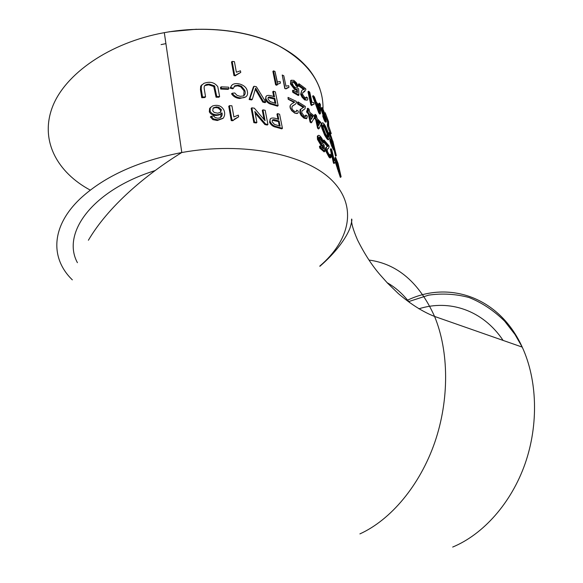 <?xml version="1.0" encoding="UTF-8"?>
<svg xmlns="http://www.w3.org/2000/svg" width="583" height="583" viewBox="0 0 583 583"><rect width="100%" height="100%" fill="white"/><g stroke="black" fill="none" stroke-linecap="round" stroke-linejoin="round"><path stroke-width="0.87" d="M324.687 117.416L325.161 120.076M323.937 116.957L324.593 117.453M321.568 107.76L321.029 108.168L321.35 110.231L323.215 115.602M323.128 110.865L322.348 109.05M324.636 115.864L324.243 114.341M323.23 115.594L325.554 120.477L325.146 116.972L324.899 117.336L322.997 113.634L321.576 107.964C321.78 106.733 322.603 108.008 324.053 111.798L326.32 121.934C325.62 122.226 324.593 120.113 323.23 115.594L322.669 115.806C324.097 120.266 325.139 122.372 325.795 122.124M253.838 122.656L256.221 123.006L256.899 122.43L254.822 111.455L265.586 124.004L264.915 124.565L267.276 125.061L267.94 124.5L265.178 110.311L262.969 109.823L265.076 120.717L254.37 108.212L251.841 107.811L254.516 122.073L253.838 122.656L251.164 108.394L251.841 107.811M264.07 119.508L262.306 110.391L262.969 109.823M264.915 124.565L255.871 113.984M296.769 92.238L296.638 89.971L294.743 89.607L290.472 84.01L290.946 80.461M290.472 84.01L291.099 83.471L295.377 89.068L297.264 89.439L297.454 92.646L293.096 90.161L293.446 91.815L298.955 95L298.613 88.842L297.192 87.822L295.443 87.8L293.468 85.985L292.528 84.039C291.915 81.831 292.462 81.103 294.167 81.853L295.727 83.296L296.805 85.519L298.161 86.248L297.534 86.787L296.179 86.058L295.1 83.835L293.541 82.385L292.367 82.006M298.955 95L298.328 95.532L292.812 92.354L292.462 90.7L293.096 90.161M336.318 155.617L332.864 140.977L336.318 155.617L335.553 156.208L333.993 149.816M222.954 118.4L217.299 120.513L212.824 119.639L210.478 116.964M220.549 117.547L221.263 113.576M221.11 113.685L219.193 114.96L216.388 115.478C213.035 115.492 210.674 114.283 209.319 111.863L209.589 108.489L210.784 107.199M238.651 116.819L238.345 115.113L233.885 116.935L231.91 105.778L229.454 105.661L231.976 120.011L233.586 120.083L238.651 116.819L234.271 119.165M231.976 120.011L231.262 120.637L232.872 120.703L233.586 120.083M231.262 120.637L228.747 106.288L229.454 105.661M276.852 126.693L276.196 127.24L281.8 128.879L282.456 128.34L279.6 114.232L277.603 113.605L278.776 119.442C275.191 117.992 268.574 116.36 270.206 121.672C271.569 124.507 273.784 126.176 276.852 126.693L282.456 128.34M276.196 127.24C273.172 126.766 270.957 125.09 269.55 122.233L270.425 118.706M277.967 119.194L276.954 114.151L277.603 113.605M330.401 155.989C330.78 158.27 330.277 158.591 328.907 156.965L325.715 150.953C325.285 148.519 325.533 147.31 326.473 147.317M328.207 146.005L327.522 146.544L323.682 142.194L323.31 140.518L323.98 139.986L324.352 141.662L328.207 146.005L327.967 146.348C326.618 146.093 326.094 147.455 326.393 150.421L329.592 156.433C330.969 158.066 331.472 157.738 331.093 155.457L330.167 154.182L330.182 155.501L329.264 154.91L327.347 151.267C327.158 149.386 327.478 148.483 328.309 148.556L329.14 146.836L328.972 145.794L323.98 139.986M328.265 148.578L327.486 149.161M329.577 155.238L330.167 154.182M335.589 162.402L335.225 160.799L334.197 160.383L331.814 149.838L331.027 148.65L334.095 162.227L334.613 162.985L335.589 162.402L334.62 162.774M334.095 162.227L333.389 162.766L333.899 163.531L334.613 162.985M333.389 162.766L330.328 149.19L331.027 148.65M339.823 173.005L339.073 173.574L340.348 177.392L341.121 176.817L338.067 163.422L335.611 157.264L336.274 162.365L341.121 176.817M339.073 173.574L335.451 162.511M335.021 160.602L334.882 157.825M201.441 85.519L200.683 86.218L200.45 89.614L201.762 97.718L204.801 97.543L205.559 96.844L204.247 88.791C203.678 85.708 205.384 84.163 209.37 84.149L214.471 85.854L216.789 96.559L219.616 96.567L217.78 86.678C214.471 82.298 209.829 81.197 203.861 83.369L201.441 85.519L201.215 88.915L202.527 97.018L205.559 96.844M200.683 86.218L201.915 84.768M219.616 96.567L218.895 97.223L216.06 97.215L213.742 86.517L208.641 84.827L204.597 85.665M289 87.29L286.027 88.856L285.014 88.368L282.23 75.01L283.79 75.783L285.962 86.16L288.672 85.708L289 87.29L286.559 88.069M286.027 88.856L284.796 88.543L282.23 75.01M306.454 118.611L303.983 118.189L301.171 115.558L299.749 112.796L300.391 112.271L301.812 115.033L304.632 117.657L306.906 118.24L307.321 116.09L305.958 115.055L305.754 116.469L304.326 116.141L301.775 112.883L301.921 111.018L305.011 108.766L302.103 110.777M305.368 116.549L305.31 115.587L305.958 115.055M299.749 112.796L300.077 109.713L300.792 109.094M298.037 101.908L298.394 103.57L303.983 106.981L303.342 107.512L297.76 104.102L297.403 102.44L298.037 101.908L305.339 106.47L305.011 108.766M277.377 84.703L276.743 85.256L275.613 84.841L272.888 71.432L273.514 70.878L276.247 84.287L277.377 84.703L277.61 84.273L274.987 71.432L273.514 70.878M274.987 71.432L277.355 81.97L280.117 81.533L280.445 83.121L277.712 84.134M297.592 113.328L294.772 113.138L291.675 110.683L290.152 107.928L289.999 106.004L291.106 104.342M294.204 102.484L288.184 99.241L288.024 97.412L296.266 101.355C296.645 102.907 295.96 104.08 294.226 104.874L292.09 106.427L291.872 108.351L292.797 109.99L294.663 111.462L296.317 111.637L296.609 110.165L298.204 111.047C298.467 113.437 297.381 114.079 294.954 112.985L291.85 110.544L290.349 107.833L290.174 105.851C290.633 104.605 291.93 103.512 294.058 102.579L294.619 102.069L288.374 99.088L288.024 97.412M295.304 104.226L292.484 105.997M296.251 111.674L296.667 110.559M307.052 100.167L304.618 99.875L302.009 97.135L300.675 94.373L301.593 90.882M303.823 89.607L298.715 85.92L298.365 84.295L298.999 83.755L299.349 85.38L304.501 89.104L304.086 89.49C302.074 89.483 301.141 90.933 301.309 93.841L302.643 96.603L305.259 99.343C307.154 100.735 307.962 100.32 307.686 98.097L306.425 96.982L306.272 98.308L304.96 97.871L302.577 94.533L302.686 92.777L305.842 89.767L305.725 88.74L298.999 83.755M304.858 91.407L302.766 92.668M305.871 98.345L305.784 97.514L306.425 96.982M322.72 148.111L322.494 146.093L321.073 145.531L317.465 139.395L317.341 136.16L317.808 135.788M323.572 142.412L322.129 138.834C320.322 135.861 318.945 134.79 318.005 135.635L318.129 138.871L321.743 144.999L323.164 145.561L323.529 148.84L320.111 145.903L320.482 147.608L324.804 151.369L324.097 145.094L322.989 143.914L321.699 143.717L319.251 139.592C318.661 137.297 319.018 136.619 320.329 137.559L322.537 141.538L323.572 142.412L322.902 142.944L318.988 137.617M324.804 151.369L324.133 151.893L319.819 148.133L319.44 146.42L320.111 145.903M318.821 105.1L318.777 103.621L319.448 103.074L319.528 106.011L316.278 102.054L314.412 96.909L313.231 95.648L319.455 112.366L320.446 113.561L320.424 104.466L319.448 103.074M320.446 113.561L319.776 114.1L318.792 112.913L312.583 96.188L313.231 95.648M330.269 140.16L329.249 137.581M333.695 150.05L331.574 145.925L329.912 140.78M314.128 104.138L313.785 102.586L312.014 102.44L309.755 92.238L308.618 91.203L311.519 104.335L312.262 104.991L314.128 104.138L312.393 104.597M312.262 104.991L311.614 105.53L310.87 104.874L307.977 91.742L308.618 91.203M319.134 128.479L321.226 124.084L320.854 122.43L317.079 118.546L316.38 115.405L315.286 114.37L315.986 117.518L314.856 116.498L315.221 118.16L316.35 119.172L318.231 127.641L319.134 128.479L318.471 129.003L317.567 128.173L315.695 119.704L314.361 117.759M315.017 116.644L314.631 114.902L315.286 114.37M311.759 122.328L311.111 122.86L310.076 122.102L308.218 113.583L306.935 112.665L306.571 110.996L307.219 110.464L307.584 112.133L308.866 113.058L310.724 121.57L311.759 122.328L314.492 117.518L314.128 115.864L309.762 112.33L309.07 109.159L307.809 108.219L308.502 111.389L307.219 110.464M307.598 110.741L307.168 108.751L307.809 108.219M328.601 139.184C328.484 140.27 327.821 139.986 326.626 138.339L324.651 135.176L321.838 128.151C321 124.959 321.044 123.341 321.976 123.29M323.529 124.682L324.33 125.906M331.231 133.565L328.732 126.183L328.542 121.563L325.19 112.687L328.287 121.06L327.901 124.354L331.231 133.565L330.481 134.156L327.522 126.38L327.551 121.65L325.132 115.376M278.142 105.625L275.358 91.866L273.383 91.21L274.527 96.909C270.986 95.423 264.456 93.725 266.052 98.913C267.386 101.682 269.572 103.351 272.604 103.912L278.142 105.625L277.501 106.172L271.955 104.466C268.974 103.942 266.788 102.28 265.403 99.474L266.234 96.093M273.726 96.647L272.742 91.764L273.383 91.21M228.842 88.725L228.142 89.359L220.724 89.053L220.454 87.494L221.168 86.845L221.438 88.412L228.842 88.725L228.565 87.166L221.168 86.845M243.774 95.787L244.066 90.853L240.772 86.816L237.572 85.825L234.147 86.415M233.462 88.186L234.949 85.73L238.25 85.213L241.449 86.211L244.736 90.263C245.705 92.712 245.29 94.606 243.49 95.947L240.181 96.333L237.004 95.328L234.745 92.974L232.231 93.2C234.045 95.962 236.749 97.529 240.349 97.9C246.281 98.097 248.555 95.678 247.185 90.642C245.676 83.435 231.691 80.716 230.788 87.523L233.462 88.186L232.77 88.805L230.096 88.15L231.859 85.242M245.895 96.902L239.664 98.505C236.079 98.148 233.375 96.589 231.538 93.819L232.231 93.2M240.757 72.416L240.458 70.798L236.363 72.241L234.424 61.66L232.165 61.404L234.636 75.01L236.115 75.171L240.757 72.416L236.516 74.588M236.115 75.171L235.437 75.783L233.958 75.63L231.495 62.024L232.165 61.404M252.322 99.35L251.652 99.941L249.13 99.54L253.416 86.838L254.071 86.262L249.801 98.95L252.322 99.35L255.631 88.135L263.45 101.544L265.761 102.091L256.36 86.721L254.071 86.262M265.761 102.091L265.105 102.652L262.795 102.112L255.354 89.418M265.586 124.004L267.94 124.5M168.779 31.89L169.405 31.788M387.112 282.682C395.485 287.412 402.97 294.058 409.565 302.635M77.422 262.685C61.237 233.134 92.544 190.116 155.173 170.557M339.481 171.489L340.304 173.792L337.936 163.4L336.202 159.341L336.959 163.728L339.481 171.489M337.936 163.4L337.178 163.976L336.661 162.468M337.863 166.978L337.178 163.976M338.993 170.906L338.249 171.468M338.074 168.392L337.338 168.953M335.531 158.787L334.802 159.341M335.436 157.541L334.708 158.095M279.097 121.031L280.124 126.125L274.44 124.405L272.29 121.971C271.897 119.85 272.895 119.172 275.271 119.923L279.097 121.031L278.441 121.577L279.308 125.884M272.276 120.266L278.441 121.577M291.099 83.471L291.201 80.243L293.861 80.374L296.514 82.873L298.161 86.248M296.805 85.519L296.179 86.058M295.727 83.296L295.1 83.835M294.167 81.853L293.541 82.385M293.446 91.815L292.812 92.354M297.264 89.439L296.638 89.971M295.377 89.068L294.743 89.607M291.201 80.243L290.574 80.782M202.527 97.018L201.762 97.718M216.789 96.559L216.06 97.215M214.471 85.854L213.742 86.517M209.37 84.149L208.641 84.827M254.516 122.073L256.899 122.43M335.852 154.072L335.094 154.655M303.983 106.981L300.077 109.713M300.391 112.271L300.719 109.181M303.743 109.67L303.102 110.202M298.394 103.57L297.76 104.102M304.632 117.657L303.983 118.189M301.812 115.033L301.171 115.558M306.906 118.24L306.257 118.772M280.445 83.121L277.61 84.273M276.247 84.287L275.613 84.841M329.592 156.433L328.907 156.965M324.352 141.662L323.682 142.194M328.309 148.556L327.624 149.088M304.501 89.104L303.998 89.534M299.349 85.38L298.715 85.92M304.326 91.655L303.692 92.187M305.259 99.343L304.618 99.875M302.643 96.603L302.009 97.135M318.005 135.635L317.341 136.16M322.537 141.538L321.874 142.07M321.583 139.177L320.92 139.709M320.329 137.559L319.666 138.084M320.482 147.608L319.819 148.133M323.164 145.561L322.494 146.093M321.743 144.999L321.073 145.531M319.506 109.575L319.622 111.484L316.941 103.898L319.55 107.075L319.506 109.575L319.076 109.925M319.55 107.075L318.886 107.622L318.857 109.305M317.757 106.201L318.886 107.622M319.455 112.366L318.792 112.913M332.376 140.255L331.377 137.041C330.189 133.704 329.359 132.239 328.899 132.662L333.214 145.203L333.724 147.594L333.046 146.369L330.488 139.993L333.41 147.907L334.438 149.481L334.117 147.783L329.716 134.578L330.546 135.613L333.17 143.367L332.376 140.255M332.026 139.701L331.545 140.08M330.546 135.613L329.985 136.058M333.41 147.907L332.689 148.476M331.246 142.602L330.539 143.163M330.488 139.993L329.781 140.547M330.758 139.075L330.044 139.636M328.899 132.662L328.251 133.179M311.519 104.335L310.87 104.874M319.994 122.751L318.631 125.534L317.451 120.2L319.994 122.751L318.515 124.988M317.786 121.701L319.331 123.29M318.231 127.641L317.567 128.173M316.35 119.172L315.695 119.704M315.221 118.16L314.572 118.692M314.856 116.498L314.361 116.906M313.064 116.316L311.3 119.362L310.127 113.991L313.064 116.316L311.213 118.939M310.396 115.223L312.415 116.848M310.724 121.57L310.076 122.102M308.866 113.058L308.218 113.583M307.584 112.133L306.935 112.665M324.593 125.695L327.792 133.223L328.295 137.267L326.968 136.284L325.562 133.988L323.521 128.726C322.574 124.864 322.924 123.858 324.593 125.695L323.908 126.241L327.099 133.769L327.719 137.122M322.997 125.287L323.908 126.241M327.733 131.532C325.992 126.598 324.316 123.676 322.705 122.765C321.714 122.743 321.648 124.354 322.508 127.611L325.329 134.637L327.311 137.792C329.38 140.452 329.825 139.388 328.644 134.6L327.733 131.532M327.311 137.792L326.626 138.339M325.329 134.637L324.651 135.176M325.518 114.122L324.92 114.603M325.19 112.687L324.527 113.226M328.236 125.811L327.522 126.38M327.901 124.354L327.194 124.922M328.287 121.06L327.551 121.65M213.422 107.811L216.41 106.9L218.814 107.287L221.394 109.684L220.607 112.322L217.568 113.182L214.172 112.417L212.737 110.792L213.181 108.03M212.984 108.256L215.666 107.563L218.078 107.942L220.666 110.333L220.432 112.446M216.41 106.9L215.666 107.563M218.814 107.287L218.078 107.942M213.582 118.961L218.042 119.858L223.216 118.167C224.885 115.798 225.125 113.138 223.945 110.187C221.62 105.807 217.809 104.408 212.518 105.975L210.346 107.811L210.077 111.185C211.418 113.598 213.772 114.815 217.131 114.815L219.929 114.304L221.985 112.869C222.524 114.88 221.941 116.505 220.221 117.744L217.933 118.225L215.083 117.526L213.801 116.039L211.09 116.301L213.582 118.961L212.824 119.639M218.042 119.858L217.299 120.513M211.09 116.301L210.332 116.986M219.929 114.304L219.193 114.96M217.131 114.815L216.388 115.478M210.346 107.811L209.589 108.489M274.841 98.454L275.846 103.424L270.228 101.646L268.114 99.234C267.728 97.172 268.719 96.53 271.066 97.303L274.841 98.454L274.199 99.008L275.038 103.169M268.078 97.623L274.199 99.008M272.604 103.912L271.955 104.466M221.438 88.412L220.724 89.053M238.25 85.213L237.572 85.825M230.788 87.523L230.096 88.15M240.349 97.9L239.664 98.505M234.636 75.01L233.958 75.63M249.801 98.95L249.13 99.54M263.45 101.544L262.795 102.112M322.268 109.648L324.163 115.485M324.002 112.548L322.275 109.152L323.244 113.445L324.658 115.857L324.002 112.548L323.499 112.738M72.328 279.862C50.123 258.378 50.612 226 81.314 197.673C105.283 175.971 138.769 160.923 181.794 152.52C243.84 141.283 306.031 154.364 331.909 180.329C358.013 206.36 349.778 240.517 319.79 266.096M90.27 190.124C57.229 172.386 39.812 140.722 52.31 107.323C64.742 74.063 109.568 42.559 164.311 32.655C205.945 25.149 249.327 30.622 278.995 45.955C308.844 62.833 323.521 83.93 323.026 109.261M322.997 109.932L322.946 110.93M169.077 31.781L196.464 29.23M161.068 44.6L165.907 43.63M368.981 260.054C397.446 263.873 419.308 282.668 434.575 316.438C448.997 351.265 449.529 399.53 434.736 442.497C419.847 485.428 390.843 519.854 359.908 533.897M407.597 300.158C448.677 280.438 499.34 296.66 522.23 347.111C537.3 379.788 538.823 424.344 525.094 463.725C511.269 503.063 483.263 534.414 452.685 547.058M418.871 308.815C449.129 299.159 482.782 309.945 503.107 340.421M275.271 119.923L274.615 120.477M332.288 145.364L331.574 145.925M333.214 145.203L332.704 145.604M271.066 97.303L270.417 97.864M234.949 85.73L234.264 86.342M241.449 86.211L240.772 86.816M323.368 110.77L322.887 110.952M325.649 119.661L325.146 119.85M324.899 117.336L324.41 117.518M322.997 113.634L322.472 113.831M321.576 107.964L321.029 108.168M88.397 240.24C107.986 206.848 144.62 175.476 181.794 152.52L164.311 32.655C204.968 25.258 247.338 30.221 276.903 44.767C294.641 54.241 300.588 60.042 308.553 68.867C313.625 75.243 317.414 81.926 319.929 88.9M322.873 110.93L322.909 110.311M408.741 301.571L428.592 295.151C442.213 293.176 455.68 293.963 468.994 297.49C481.966 302.65 493.859 310.557 504.674 321.197L515.015 334.511L522.23 347.111L434.575 316.438C423.025 311.941 410.979 304.355 398.422 293.664L387.476 283.068L380.32 275.052C372.18 265.761 364.594 254.086 357.554 240.036C353.028 229.556 351.061 222.553 351.644 219.033C352.241 219.368 351.666 222.458 349.917 228.296C345.828 238.709 335.458 252.869 319.87 266.307M335.553 162.919L336.282 162.365M269.55 122.233L270.206 121.672M214.296 87.559L215.018 86.896M325.715 150.953L326.393 150.421M300.668 94.373L301.302 93.841M317.473 139.395L318.129 138.871M329.847 140.831L330.525 140.299M328.717 134.884L329.169 134.527M327.092 133.769L327.792 133.223M321.831 128.143L322.501 127.611M220.666 110.333L221.394 109.684M210.361 117.074L211.126 116.396M209.319 111.863L210.077 111.185M265.403 99.474L266.052 98.913M244.066 90.853L244.736 90.263M321.35 110.231L321.911 110.019M323.966 114.443L324.476 114.253"/></g></svg>
